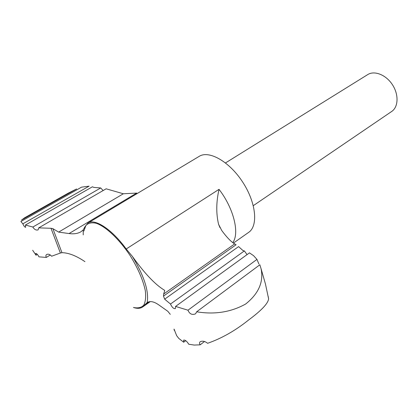 <?xml version="1.0" encoding="UTF-8"?>
<svg xmlns="http://www.w3.org/2000/svg" width="418" height="418" viewBox="0 0 418 418"><rect width="100%" height="100%" fill="white"/><g stroke="black" fill="none" stroke-linecap="round" stroke-linejoin="round"><path stroke-width="0.63" d="M233.411 243.098L248.653 232.371C258.397 225.919 256.15 202.646 242.717 182.138C229.409 161.541 209.052 150.052 199.203 156.348L87.994 223.029C94.949 218.269 111.982 229.33 126.21 248.982L132.339 256.349C144.524 273.362 155.203 284.637 164.373 290.165L164.718 290.588L163.647 294.026L163.495 296.096L236.081 244.76L234.691 243.903C231.128 241.839 226.812 237.377 221.749 230.517L218.598 224.351C216.038 213.64 216.179 201.967 219.027 189.338C233.74 208.352 239.801 233.333 232.769 242.633M22.844 223.834L89.123 186.141L81.557 187.154L20.9 221.483L22.844 223.834C23.878 226.138 24.819 227.282 25.655 227.272L25.42 225.041L92.435 186.783L93.872 187.416L100.707 187.954L103.141 190.545M83.219 234.906L83.224 229.91L80.909 231.776C77.769 233.615 73.819 234.205 69.059 233.552L58.63 232.105L52.893 228.667L51.006 228.28L38.712 227.873L106.13 188.811L123.336 193.764L136.801 193.079M174.578 330.063L174.217 330.33L174.045 329.097L176.662 335.659L178.779 338.402L183.669 342.222L183.659 340.09C185.231 339.876 186.924 341.255 188.743 344.233L194.239 345.064L200.217 344.824C199.323 343.528 199.313 342.504 200.185 341.752C202.49 340.675 204.966 341.187 207.615 343.293C221.733 338.361 235.428 330.565 248.715 319.916C261.532 310.412 268.163 303.369 268.607 298.797L268.184 296.461M225.511 162.926L367.709 74.597C374.481 70.245 386.07 74.832 392.45 84.739C398.918 94.588 398.411 107.039 391.692 111.465L253.308 205.651M87.994 223.029L84.823 226.953L83.224 229.91M133.457 307.465C137.25 308.73 140.302 308.578 142.616 307.005L144.367 305.229L149.372 301.707M37.374 254.416L36.026 255.226L35.744 253.412C36.659 253.428 37.735 254.578 38.978 256.856L46.33 257.41C45.672 256.051 45.776 255.079 46.638 254.489C48.295 253.789 49.951 254.369 51.607 256.229L60.38 253.031L51.006 228.28M84.958 261.658C76.29 255.785 68.62 252.791 61.953 252.681L60.38 253.031M132.339 256.349C144.226 276.152 149.158 291.565 147.136 302.595C150.109 300.72 154.07 301.545 159.018 305.062L167.843 311.316L170.278 314.357M147.136 302.595L144.367 305.229M58.63 232.105L123.336 193.764M196.664 311.797C214.716 314.754 231.049 312.162 245.664 304.011C258.685 293.608 263.81 281.831 261.051 268.68L259.855 264.777L196.664 311.797L195.577 313.824C192.087 315.219 189.553 314.007 187.98 310.203L256.95 259.4L258.92 264.024M256.95 259.4L253.59 255.691L249.478 252.864L175.565 306.425L175.346 308.646C173.616 308.876 172.007 307.34 170.502 304.038L244.378 250.91L246.86 254.353M244.378 250.91L243.025 250.607L238.584 246.604L164.645 299.163L170.502 304.038M76.635 188.936L68.306 193.121L24.652 217.773L21.475 220.103L76.635 188.936M46.33 257.41L50.343 254.97M183.669 342.222L185.717 340.654M200.217 344.824L204.486 341.506M36.026 255.226L32.667 250.262M175.565 306.425L187.98 310.203M164.645 299.163L163.495 296.096M38.712 227.873L38.153 229.863C36.1 230.464 34.333 229.519 32.865 227.026L100.707 187.954M25.42 225.041L32.865 227.026M163.647 294.026L234.691 243.903M126.21 248.982L219.027 189.338M61.953 252.681L52.893 228.667M83.887 231.065L85.889 225.427C88.323 223.013 91.782 222.298 96.271 223.275C105.937 226.671 119.229 239.185 130.029 255.44C137.971 268.231 143.066 279.982 145.307 290.682C146.054 296.973 145.537 301.812 143.75 305.208C141.294 307.638 137.914 308.4 133.608 307.502M164.373 290.165L164.687 290.933M69.059 233.552L136.618 193.09M150.281 301.608L142.616 307.005M218.604 224.351L219.972 227.632M261.051 268.68L265.43 283.916L268.602 298.797"/></g></svg>

